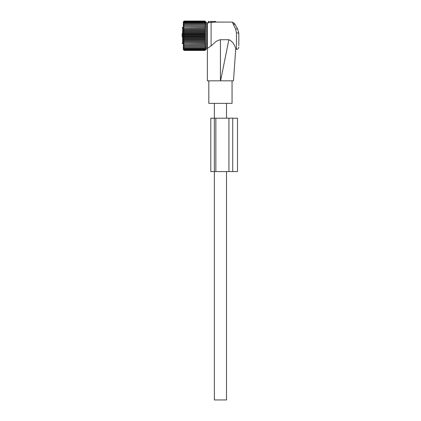 <?xml version="1.0" encoding="UTF-8"?>
<svg xmlns="http://www.w3.org/2000/svg" width="421" height="421" viewBox="0 0 421 421"><rect width="100%" height="100%" fill="white"/><g stroke="black" fill="none" stroke-linecap="round" stroke-linejoin="round"><path stroke-width="0.63" d="M207.385 48.389L207.385 23.092L208.027 22.918L208.274 21.503L211.684 21.503L211.616 22.318L212.263 22.255L211.095 22.266L211.095 45.894L207.385 48.389L207.385 80.821L220.583 80.821L228.861 39.721L220.436 39.721L220.436 80.821M215.689 21.503L215.799 22.113L215.394 22.134L215.799 22.113L215.689 21.503L211.684 21.503M220.436 39.721C217.946 40.248 215.862 41.395 214.178 43.158L211.095 45.894M220.583 80.821L233.487 80.821L235.739 48.615C235.665 49.636 235.665 49.636 235.739 48.626C235.665 49.636 235.665 49.636 235.739 48.626C235.144 46.81 233.618 41.753 228.861 39.721M235.281 28.318L233.113 23.771L235.171 24.665L237.633 28.933L238.823 33.38A2.373 0.495 0 0 0 236.449 32.88L235.576 28.933L237.633 28.933L238.823 33.38L238.823 45.631M233.487 80.821L232.05 80.821L232.05 103.361L208.821 103.361L208.821 80.821M237.633 28.933L234.486 23.487L232.318 22.097L233.113 23.771M208.574 21.503L208.458 22.823C207.853 22.96 207.853 22.96 208.458 22.823L211.095 22.266M212.242 22.134L212.131 21.503L212.263 22.255L215.394 22.134L215.394 21.503M226.514 171.579L226.514 399.95L214.357 399.95L214.357 171.579L228.935 171.579L228.935 118.19L237.491 118.19L237.491 171.579L228.935 171.579M182.177 33.37L182.177 36.88M183.324 27.365L182.619 27.365L182.619 43.579A0.447 0.447 0 0 1 182.177 43.131C182.177 40.169 182.177 40.169 182.177 43.131C182.177 40.169 182.177 40.169 182.177 43.131A0.447 0.416 0 0 0 182.619 43.547L183.324 43.547M183.44 46.542L184.177 47.557L204.995 47.557L205.732 46.542L183.44 46.542M184.177 47.557L183.44 47.357L184.177 48.357L204.995 48.357L205.732 47.357L204.995 47.557M183.44 45.621L184.177 45.621L183.44 45.621L184.177 46.642M205.732 44.605L183.44 44.605L184.177 45.621L204.995 45.621L205.732 44.605L204.995 44.505L205.732 43.5L204.995 43.305L205.732 42.326L204.995 42.032L205.732 41.084L204.995 40.695L205.732 39.795L204.995 39.316L205.732 38.464L204.995 37.901L205.732 37.111L204.995 36.464L205.732 35.743L204.995 35.017L205.732 34.369L204.995 33.585L205.732 33.017L204.995 32.17L205.732 31.686L204.995 30.786L205.732 30.396L204.995 29.454L205.732 29.154L204.995 28.181L205.732 27.981L204.995 26.981L205.732 26.881L204.995 25.865L205.732 25.865L204.995 24.844L205.732 24.944L204.995 23.929L205.732 24.129L204.995 23.123L205.732 23.423L204.995 22.445L205.732 22.834L204.995 21.892L205.732 22.371L204.995 21.471L184.177 21.471L183.44 22.371L184.177 21.892L204.995 21.892M183.44 44.605L204.995 44.505M205.732 43.5L183.44 43.5L184.177 44.505M183.44 43.5L204.995 43.305M205.732 42.326L183.44 42.326L184.177 43.305M183.44 42.326L184.177 42.032L204.995 42.032M205.732 41.084L183.44 41.084L184.177 42.032M183.44 41.084L184.177 40.695L204.995 40.695M205.732 39.795L183.44 39.795L184.177 40.695M183.44 39.795L184.177 39.316L204.995 39.316M205.732 38.464L183.44 38.464L184.177 39.316M183.44 38.464L184.177 37.901L204.995 37.901M205.732 37.111L183.44 37.111L184.177 37.901M183.44 37.111L184.177 36.464L204.995 36.464M205.732 35.743L183.44 35.743L184.177 36.464M183.44 35.743L184.177 35.017L204.995 35.017M205.732 34.369L183.44 34.369L184.177 35.017M183.44 34.369L184.177 33.585L204.995 33.585M205.732 33.017L183.44 33.017L184.177 33.585M183.44 33.017L184.177 32.17L204.995 32.17M205.732 31.686L183.44 31.686L184.177 32.17M183.44 31.686L184.177 30.786L204.995 30.786M205.732 30.396L183.44 30.396L184.177 30.786M183.44 30.396L184.177 29.454L204.995 29.454M205.732 29.154L183.44 29.154L184.177 29.454M183.44 29.154L184.177 28.181L204.995 28.181M205.732 27.981L184.177 28.181M183.44 27.981L184.177 26.981L204.995 26.981M205.732 26.881L184.177 26.981M183.44 26.881L184.177 25.865L205.732 25.865M183.44 25.865L184.177 25.865L183.44 25.865L184.177 24.844L204.995 24.844M184.177 21.892L183.44 22.834L184.177 22.445L183.44 23.423L184.177 23.123L183.44 24.129L184.177 23.929L183.44 24.944L184.177 24.844M184.177 21.471L183.44 22.039L184.177 21.05L183.324 21.887L183.324 49.599L184.177 50.431L204.995 50.431L205.732 49.641L204.995 50.288L205.732 49.441L204.995 50.01L205.732 49.11L204.995 49.589L205.732 48.647L204.995 49.036L205.732 48.062L204.995 48.357M183.44 49.71L184.177 50.431L183.44 49.641L184.177 50.288L204.995 50.288M184.177 48.357L183.44 48.062L184.177 49.036L183.44 48.647L184.177 50.01L183.44 49.441L184.177 50.288M205.732 49.71L206.679 48.762L206.679 22.718L205.732 21.771M205.732 45.621L204.995 45.621L205.732 45.621L204.995 46.642M184.177 23.929L204.995 23.929M184.177 23.123L204.995 23.123M184.177 22.445L204.995 22.445M183.44 21.771L184.177 21.05L204.995 21.05L205.674 21.771M184.177 50.01L204.995 50.01M184.177 49.589L204.995 49.589M184.177 49.036L204.995 49.036M205.732 21.839L204.995 21.471M184.177 21.192L204.995 21.192M210.8 171.579L214.357 171.579L214.357 118.19L210.8 118.19L210.8 171.579M215.841 171.579L215.841 118.19L228.935 118.19M215.841 118.19L214.357 118.19L214.357 103.361M236.449 32.88L236.449 49.383C237.891 49.241 238.681 48.452 238.823 47.01M183.324 43.579L182.619 43.547M232.745 171.579L232.745 118.19M235.686 49.383L236.449 49.383M215.799 22.097L232.318 22.097M226.514 103.361L226.514 118.19M206.679 27.365L207.385 27.365M206.679 44.121L207.385 44.121M182.619 27.365L182.177 27.807"/></g></svg>
